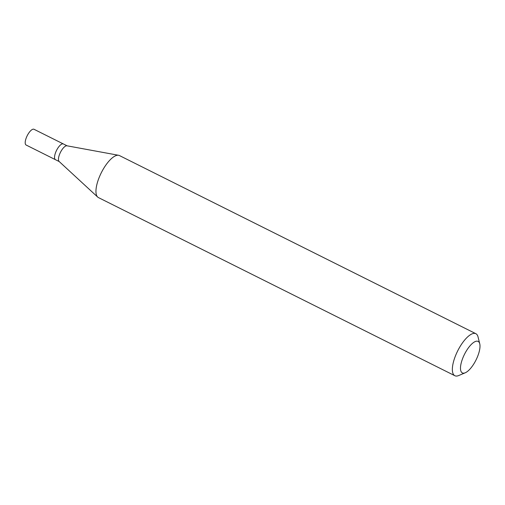 <?xml version="1.0" encoding="UTF-8"?>
<svg xmlns="http://www.w3.org/2000/svg" width="505" height="505" viewBox="0 0 505 505"><rect width="100%" height="100%" fill="white"/><g stroke="black" fill="none" stroke-linecap="round" stroke-linejoin="round"><path stroke-width="0.76" d="M67.114 145.825L34.012 129.28A8.806 3.213 116.6 0 0 27.15 135.82A8.806 3.213 116.6 0 0 26.134 145.036L55.481 159.706A8.806 3.213 -63.4 0 1 56.497 150.484A8.806 3.213 -63.4 0 1 63.359 143.944A8.806 3.213 116.6 0 0 56.497 150.484A8.806 3.213 116.6 0 0 55.481 159.706L59.243 161.581M97.711 197.083L59.11 161.467A8.806 3.213 -63.4 0 1 60.404 152.441A8.806 3.213 -63.4 0 1 66.944 145.793L118.599 155.287A23.489 8.572 116.6 0 0 101.17 173.013A23.489 8.572 116.6 0 0 97.711 197.083A23.489 8.572 116.6 0 0 98.462 197.6L454.86 375.72A23.489 8.572 -63.4 0 1 457.568 351.133A23.489 8.572 -63.4 0 1 475.861 333.698A23.489 8.572 -63.4 0 1 478.027 336.879L479.75 343.785A17.618 6.426 -63.4 0 1 476.095 359.838A17.618 6.426 -63.4 0 1 465.256 372.778A17.618 6.426 -63.4 0 1 464.404 354.472A17.618 6.426 -63.4 0 1 479.75 343.785M475.861 333.698L119.464 155.572A23.489 8.572 116.6 0 0 118.599 155.287M465.256 372.778L458.704 375.543A23.489 8.572 -63.4 0 1 454.86 375.72"/></g></svg>
